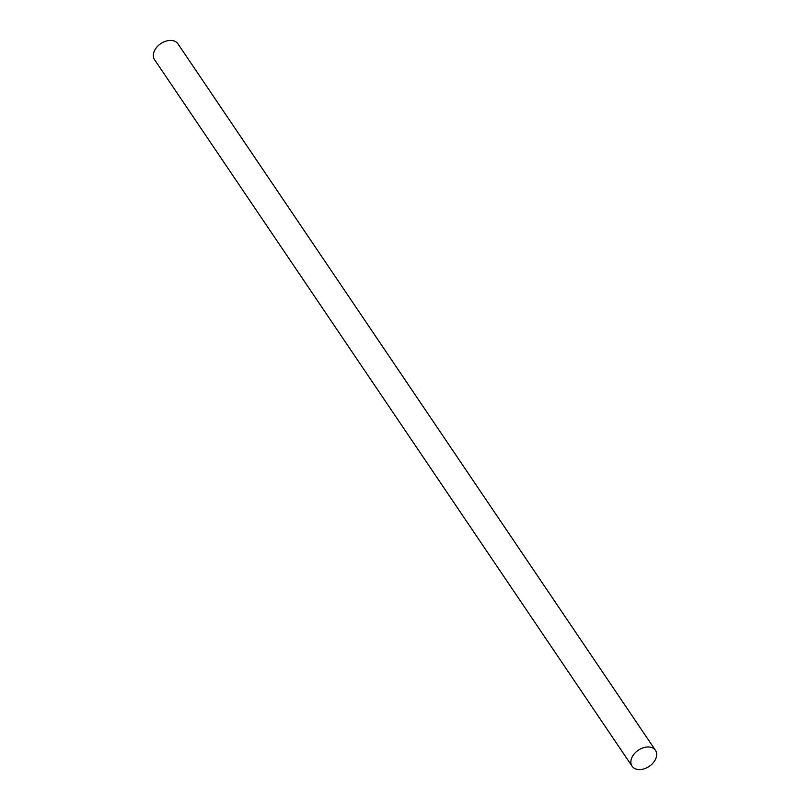 <?xml version="1.0" encoding="UTF-8"?>
<svg xmlns="http://www.w3.org/2000/svg" width="810" height="810" viewBox="0 0 810 810"><rect width="100%" height="100%" fill="white"/><g stroke="black" fill="none" stroke-linecap="round" stroke-linejoin="round"><path stroke-width="1.21" d="M632.063 766.189L154.528 59.636A14.135 9.75 -34.1 0 1 157.221 46.707A14.135 9.75 -34.1 0 1 171.993 40.5A14.135 9.75 -34.1 0 1 177.937 43.811L655.472 750.364A14.135 9.75 -34.1 0 1 652.779 763.293A14.135 9.75 -34.1 0 1 638.007 769.5A14.135 9.75 -34.1 0 1 632.063 766.189A14.135 9.75 -34.1 0 1 634.756 753.27A14.135 9.75 -34.1 0 1 649.529 747.063A14.135 9.75 -34.1 0 1 655.472 750.364"/></g></svg>
